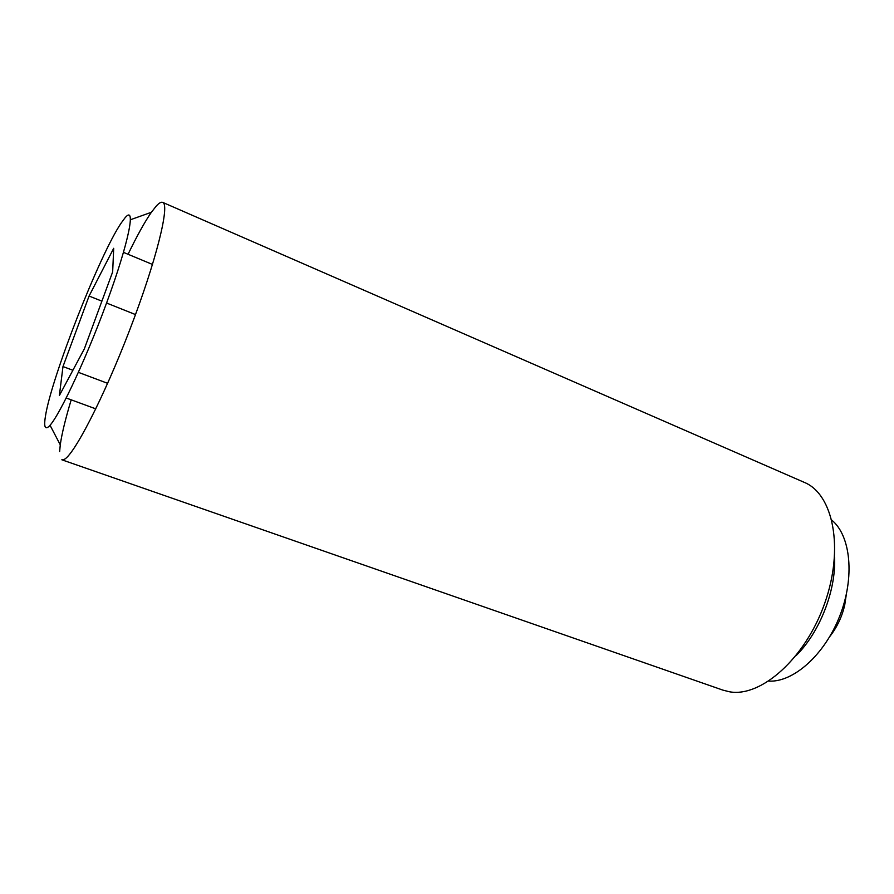 <?xml version="1.0" encoding="UTF-8"?>
<svg xmlns="http://www.w3.org/2000/svg" width="894" height="894" viewBox="0 0 894 894"><rect width="100%" height="100%" fill="white"/><g stroke="black" fill="none" stroke-linecap="round" stroke-linejoin="round"><path stroke-width="1.34" d="M162.674 202.368L804.276 482.369C833.242 494.08 844.338 548.368 824.659 603.439C805.304 658.587 760.917 697.577 729.526 691.788L722.888 690.123L61.831 459.784L63.697 459.617C73.152 456.745 103.436 398.456 129.887 329.484C156.416 260.5 170.195 204.279 162.674 202.368C161.199 201.776 159.054 203.005 156.26 206.056L151.377 212.28C144.806 221.779 137.028 235.781 128.065 254.276M71.196 399.83C65.486 418.75 61.842 433.746 60.267 444.832L59.652 451.515M124.881 218.013L121.171 223.053C99.536 254.768 51.092 378.441 45.415 416.403C43.974 425.276 44.7 428.93 47.617 427.388C55.551 423.667 84.338 363.735 106.732 302.574C129.228 241.335 136.458 203.787 124.881 218.013M113.706 248.297L112.655 271.899L84.338 348.861L59.384 395.494L62.982 366.551L89.076 296.037L113.706 248.297M123.495 252.376L152.516 264.456M89.076 296.037L101.894 301.155M106.565 303.021L135.497 314.576M62.982 366.551L72.883 370.272M78.415 372.351L107.649 383.336M66.257 398.02L95.792 408.86M768.84 681.105C793.291 682.524 824.614 654.889 839.734 616.078C855.01 577.334 850.786 535.774 831.878 520.207M796.118 655.581C819.642 632.55 836.181 590.353 834.549 557.476M50.019 425.22L60.267 444.832M130.535 219.712L151.377 212.28M829.9 636.394C837.175 627.018 842.114 616.547 844.729 604.97L846.316 594.499"/></g></svg>
